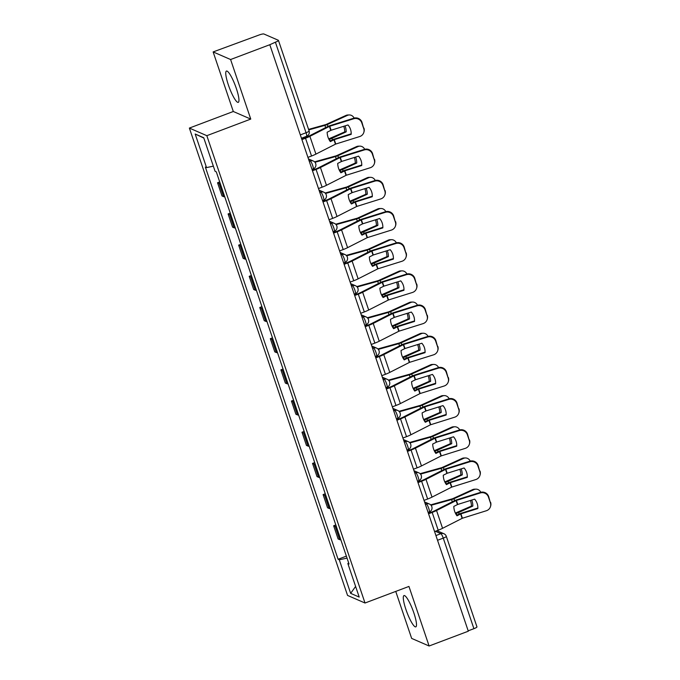 <?xml version="1.0" encoding="UTF-8"?>
<svg xmlns="http://www.w3.org/2000/svg" width="680" height="680" viewBox="0 0 680 680"><rect width="100%" height="100%" fill="white"/><g stroke="black" fill="none" stroke-linecap="round" stroke-linejoin="round"><path stroke-width="1.02" d="M413.865 612.943A16.728 3.153 -110.7 0 0 403.988 595.569A16.728 3.153 -110.7 0 0 405.926 609.492A16.728 3.153 -110.7 0 0 415.803 626.866A16.728 3.153 -110.7 0 0 413.865 612.943M236.325 88.434A16.728 3.153 -110.7 0 0 226.449 71.06A16.728 3.153 -110.7 0 0 228.386 84.983A16.728 3.153 -110.7 0 0 238.263 102.357A16.728 3.153 -110.7 0 0 236.325 88.434M395.743 591.413L411.655 638.409L429.105 646L468.308 631.202L269.798 44.718L230.597 59.526L213.137 51.927L233.3 111.494L189.371 128.078L347.556 595.425L365.015 603.015L206.831 135.677L250.758 119.085L230.597 59.526M213.137 51.927L258.961 35.045A4.292 0.756 -18.7 0 1 263.916 34L278.324 40.264A4.292 0.756 -18.7 0 1 278.443 40.375L309.094 130.925A4.292 0.756 161.3 0 1 306.051 132.744L275.4 42.194A4.292 0.756 -18.7 0 0 278.443 40.375M429.105 646L408.944 586.432L365.015 603.015M437.537 540.285L443.258 538.126A4.292 0.756 161.3 0 0 446.301 536.308L476.952 626.858A4.292 0.756 161.3 0 1 473.909 628.677L443.258 538.126A4.292 0.807 -110.7 0 0 440.887 533.681L435.362 531.275M468.188 630.836L473.909 628.677M275.4 42.194L269.798 44.718M220.269 183.583A9.86 1.751 161.3 0 1 219.096 183.439L217.549 182.758L222.011 195.951L223.567 196.631A9.86 1.751 -18.7 0 0 224.731 196.775M219.708 181.942L217.549 182.758M230.817 214.769A9.86 1.751 161.3 0 1 229.653 214.617L228.098 213.945L232.569 227.137L234.115 227.808A9.86 1.751 -18.7 0 0 235.288 227.962M230.265 213.129L228.098 213.945M241.375 245.948A9.86 1.751 161.3 0 1 240.21 245.803L238.654 245.123L243.117 258.324L244.673 258.995A9.86 1.751 -18.7 0 0 245.846 259.139M240.822 244.307L238.654 245.123M251.931 277.134A9.86 1.751 161.3 0 1 250.758 276.981L249.212 276.31L253.674 289.501L255.229 290.181A9.86 1.751 -18.7 0 0 256.394 290.326M251.379 275.493L249.212 276.31M262.488 308.312A9.86 1.751 161.3 0 1 261.315 308.168L259.769 307.496L264.231 320.688L265.778 321.359A9.86 1.751 -18.7 0 0 266.951 321.504M261.927 306.672L259.769 307.496M273.037 339.499A9.86 1.751 161.3 0 1 271.873 339.354L270.317 338.674L274.788 351.866L276.335 352.546A9.86 1.751 -18.7 0 0 277.508 352.69M272.484 337.858L270.317 338.674M283.594 370.685A9.86 1.751 161.3 0 1 282.429 370.532L280.874 369.861L285.337 383.052L286.892 383.724A9.86 1.751 -18.7 0 0 288.065 383.877M283.041 369.045L280.874 369.861M294.151 401.863A9.86 1.751 161.3 0 1 292.978 401.719L291.431 401.038L295.894 414.23L297.449 414.911A9.86 1.751 -18.7 0 0 298.613 415.055M293.599 400.223L291.431 401.038M304.708 433.05A9.86 1.751 161.3 0 1 303.535 432.897L301.988 432.225L306.45 445.417L307.998 446.088A9.86 1.751 -18.7 0 0 309.171 446.241M304.147 431.409L301.988 432.225M315.256 464.227A9.86 1.751 161.3 0 1 314.092 464.083L312.536 463.403L317.007 476.603L318.554 477.275A9.86 1.751 -18.7 0 0 319.727 477.419M314.704 462.587L312.536 463.403M325.813 495.414A9.86 1.751 161.3 0 1 324.649 495.261L323.094 494.589L327.556 507.781L329.111 508.462A9.86 1.751 -18.7 0 0 330.276 508.606M325.261 493.773L323.094 494.589M336.37 526.592A9.86 1.751 161.3 0 1 335.197 526.447L333.65 525.776L338.113 538.968L339.668 539.639A9.86 1.751 -18.7 0 0 340.833 539.784M335.818 524.952L333.65 525.776M213.35 166.167L206.542 167.594L195.177 134.011L203.728 137.734L215.093 171.317L216.291 171.836L349.036 564.017L347.846 563.499L359.21 597.082L350.659 593.36L339.295 559.784L347.046 558.144M206.542 167.594L205.351 167.076L338.096 559.258L339.295 559.784M189.371 128.078L206.831 135.677M233.3 111.494L250.758 119.085M346.366 556.138L338.096 559.258M348.678 562.946L347.846 563.499M195.177 134.011L203.839 138.066M355.606 586.44L350.659 593.36M331.092 130.245L327.148 132.218A13.294 10.107 83.5 0 0 328.049 137.267A13.294 10.107 83.5 0 0 330.335 141.619L334.144 139.689L351.169 134.359A13.294 12.971 17.7 0 0 347.99 124.958L331.092 130.245L329.74 126.251L353.668 118.762L353.846 118.184A6.434 6.281 17.7 0 1 361.973 122.272L361.786 122.859A6.434 6.281 -162.3 0 0 353.668 118.762M301.911 139.587L305.515 138.227A10.718 1.895 -18.7 0 0 309.893 136.323L329.74 126.251M301.75 139.111L304.852 137.938A7.93 1.402 -18.7 0 0 308.091 136.527L327.632 126.582A3.213 0.57 161.3 0 1 328.95 126.004A3.213 0.57 161.3 0 1 329.927 125.672L353.846 118.184M307.929 157.377L311.534 156.018A10.718 1.895 -18.7 0 0 315.911 154.113L335.631 144.083L359.686 136.553A6.434 6.281 -162.3 0 0 363.749 128.656L361.786 122.859M351.195 133.824L334.458 139.069A3.213 0.57 -18.7 0 0 333.48 139.4A3.213 0.57 -18.7 0 0 332.171 139.969L329.953 141.1M363.749 128.656L361.973 122.272M363.927 128.069A6.434 6.281 17.7 0 1 363.97 131.929L363.783 132.515M328.695 138.89L344.743 131.903L346.179 131.869L331.967 138.32A3.213 0.57 161.3 0 1 331.075 138.694A3.213 0.57 161.3 0 1 329.579 139.188L328.925 139.366M308.575 129.395L325.865 124.568L345.984 115.421A6.434 5.508 -91.3 0 1 347.863 114.988L349.299 114.954A6.434 5.508 88.7 0 0 347.421 115.388L345.984 115.421M308.737 129.888L324.904 125.392A3.213 0.57 -18.7 0 0 326.4 124.899A3.213 0.57 -18.7 0 0 327.301 124.533L347.421 115.388M354.161 118.099A6.434 5.508 88.7 0 0 349.299 114.954M346.179 131.869A13.294 11.382 88.7 0 0 345.032 125.885M344.743 131.903A13.294 11.382 88.7 0 0 343.74 126.293M341.649 161.432L337.705 163.404A13.294 10.107 83.5 0 0 338.606 168.453A13.294 10.107 83.5 0 0 340.884 172.796L344.828 170.825L361.726 165.537A13.294 12.971 17.7 0 0 358.547 156.145L341.649 161.432L340.298 157.437L364.216 149.948L364.403 149.37A6.434 6.281 17.7 0 1 372.521 153.459L372.342 154.037A6.434 6.281 -162.3 0 0 364.216 149.948M312.46 170.765L316.072 169.405A10.718 1.895 -18.7 0 0 320.442 167.51L340.298 157.437M312.298 170.289L315.409 169.116A7.93 1.402 -18.7 0 0 318.648 167.714L338.19 157.76A3.213 0.57 161.3 0 1 339.499 157.191A3.213 0.57 161.3 0 1 340.476 156.851L364.403 149.37M318.486 188.555L322.091 187.195A10.718 1.895 -18.7 0 0 326.468 185.3L346.188 175.27L370.243 167.739A6.434 6.281 -162.3 0 0 374.298 159.834L372.342 154.037M361.751 165.01L345.015 170.246A3.213 0.57 -18.7 0 0 344.037 170.587A3.213 0.57 -18.7 0 0 342.72 171.156L340.51 172.278M374.298 159.834L372.521 153.459M374.484 159.256A6.434 6.281 17.7 0 1 374.527 163.115L374.34 163.693M352.206 192.619L348.262 194.59A13.294 10.107 83.5 0 0 349.163 199.639A13.294 10.107 83.5 0 0 351.441 203.983L355.249 202.054L372.283 196.724A13.294 12.971 17.7 0 0 369.096 187.331L352.206 192.619L350.846 188.615L374.774 181.126L374.96 180.548A6.434 6.281 17.7 0 1 383.078 184.645L382.891 185.224A6.434 6.281 -162.3 0 0 374.774 181.126M323.017 201.952L326.621 200.591A10.718 1.895 -18.7 0 0 330.999 198.688L350.846 188.615M322.856 201.475L325.966 200.303A7.93 1.402 -18.7 0 0 329.197 198.9L348.747 188.946A3.213 0.57 161.3 0 1 350.055 188.377A3.213 0.57 161.3 0 1 351.033 188.037L374.96 180.548M329.043 219.742L332.648 218.382A10.718 1.895 -18.7 0 0 337.017 216.478L356.736 206.448L380.8 198.917A6.434 6.281 -162.3 0 0 384.854 191.02L382.891 185.224M372.308 196.189L355.563 201.433A3.213 0.57 -18.7 0 0 354.594 201.764A3.213 0.57 -18.7 0 0 353.277 202.334L351.067 203.464M384.854 191.02L383.078 184.645M385.041 190.442A6.434 6.281 17.7 0 1 385.084 194.302L384.897 194.88M339.252 170.077L355.291 163.081L356.736 163.047L342.524 169.507A3.213 0.57 161.3 0 1 341.624 169.873A3.213 0.57 161.3 0 1 340.127 170.365L339.481 170.544M314.576 161.849L336.294 155.796L356.532 146.608A6.434 5.508 -91.3 0 1 358.42 146.174L359.856 146.141A6.434 5.508 88.7 0 0 357.977 146.574L356.532 146.608M314.976 162.273L335.461 156.578A3.213 0.57 -18.7 0 0 336.957 156.085A3.213 0.57 -18.7 0 0 337.858 155.712L357.977 146.574M364.718 149.277A6.434 5.508 88.7 0 0 359.856 146.141M356.736 163.047A13.294 11.382 88.7 0 0 355.589 157.071M355.291 163.081A13.294 11.382 88.7 0 0 354.297 157.471M349.809 201.255L365.849 194.268L367.285 194.233L353.082 200.685A3.213 0.57 161.3 0 1 352.18 201.059A3.213 0.57 161.3 0 1 350.684 201.552L350.038 201.731M325.133 193.026L346.851 186.983L367.089 177.786A6.434 5.508 -91.3 0 1 368.968 177.352L370.413 177.319A6.434 5.508 88.7 0 0 368.534 177.752L367.089 177.786M325.533 193.452L346.018 187.756A3.213 0.57 -18.7 0 0 347.514 187.263A3.213 0.57 -18.7 0 0 348.406 186.898L368.534 177.752M375.275 180.464A6.434 5.508 88.7 0 0 370.413 177.319M367.285 194.233A13.294 11.382 88.7 0 0 366.137 188.249M365.849 194.268A13.294 11.382 88.7 0 0 364.846 188.657M362.754 223.797L358.819 225.769A13.294 10.107 83.5 0 0 359.72 230.817A13.294 10.107 83.5 0 0 361.998 235.161L365.933 233.189L382.832 227.902A13.294 12.971 17.7 0 0 379.652 218.509L362.754 223.797L361.403 219.801L385.33 212.313L385.517 211.735A6.434 6.281 17.7 0 1 393.635 215.823L393.448 216.401A6.434 6.281 -162.3 0 0 385.33 212.313M333.574 233.138L337.178 231.769A10.718 1.895 -18.7 0 0 341.555 229.874L361.403 219.801M333.412 232.653L336.515 231.489A7.93 1.402 -18.7 0 0 339.753 230.078L359.303 220.125A3.213 0.57 161.3 0 1 360.613 219.555A3.213 0.57 161.3 0 1 361.59 219.224L385.517 211.735M339.592 250.928L343.204 249.56A10.718 1.895 -18.7 0 0 347.574 247.665L367.293 237.634L391.349 230.103A6.434 6.281 -162.3 0 0 395.411 222.199L393.448 216.401M382.857 227.375L366.12 232.611A3.213 0.57 -18.7 0 0 365.143 232.951A3.213 0.57 -18.7 0 0 363.834 233.52L361.615 234.643M395.411 222.199L393.635 215.823M395.599 221.621A6.434 6.281 17.7 0 1 395.632 225.479L395.454 226.057M373.311 254.983L369.368 256.955A13.294 10.107 83.5 0 0 370.269 262.004A13.294 10.107 83.5 0 0 372.555 266.348L376.363 264.418L393.388 259.089A13.294 12.971 17.7 0 0 390.209 249.696L373.311 254.983L371.96 250.979L395.887 243.5L396.066 242.913A6.434 6.281 17.7 0 1 404.183 247.01L404.005 247.588A6.434 6.281 -162.3 0 0 395.887 243.5M344.131 264.316L347.735 262.956A10.718 1.895 -18.7 0 0 352.113 261.052L371.96 250.979M343.969 263.84L347.072 262.667A7.93 1.402 -18.7 0 0 350.31 261.264L369.852 251.311A3.213 0.57 161.3 0 1 371.17 250.742A3.213 0.57 161.3 0 1 372.147 250.401L396.066 242.913M350.149 282.106L353.753 280.747A10.718 1.895 -18.7 0 0 358.13 278.843L377.85 268.821L401.905 261.29A6.434 6.281 -162.3 0 0 405.969 253.385L404.005 247.588M393.414 258.561L376.677 263.798A3.213 0.57 -18.7 0 0 375.7 264.129A3.213 0.57 -18.7 0 0 374.391 264.699L372.173 265.829M405.969 253.385L404.183 247.01M406.147 252.807A6.434 6.281 17.7 0 1 406.19 256.666L406.002 257.244M383.868 286.161L379.925 288.133A13.294 10.107 83.5 0 0 380.825 293.182A13.294 10.107 83.5 0 0 383.103 297.534L386.92 295.604L403.945 290.275A13.294 12.971 17.7 0 0 400.767 280.874L383.868 286.161L382.517 282.166L406.436 274.677L406.623 274.1A6.434 6.281 17.7 0 1 414.74 278.188L414.562 278.774A6.434 6.281 -162.3 0 0 406.436 274.677M354.679 295.502L358.292 294.142A10.718 1.895 -18.7 0 0 362.661 292.238L382.517 282.166M354.518 295.026L357.629 293.853A7.93 1.402 -18.7 0 0 360.868 292.442L380.409 282.489A3.213 0.57 161.3 0 1 381.718 281.92A3.213 0.57 161.3 0 1 382.695 281.588L406.623 274.1M360.706 313.293L364.31 311.933A10.718 1.895 -18.7 0 0 368.688 310.029L388.407 299.999L412.462 292.468A6.434 6.281 -162.3 0 0 416.517 284.572L414.562 278.774M403.971 289.74L387.234 294.975A3.213 0.57 -18.7 0 0 386.257 295.315A3.213 0.57 -18.7 0 0 384.94 295.885L382.729 297.015M416.517 284.572L414.74 278.188M416.704 283.985A6.434 6.281 17.7 0 1 416.747 287.844L416.559 288.43M360.366 232.441L376.405 225.446L377.842 225.411L363.63 231.871A3.213 0.57 161.3 0 1 362.738 232.246A3.213 0.57 161.3 0 1 361.241 232.73L360.596 232.917M335.69 224.213L357.408 218.161L377.647 208.972A6.434 5.508 -91.3 0 1 379.525 208.539L380.962 208.505A6.434 5.508 88.7 0 0 379.083 208.939L377.647 208.972M336.082 224.638L356.575 218.943A3.213 0.57 -18.7 0 0 358.071 218.45A3.213 0.57 -18.7 0 0 358.964 218.076L379.083 208.939M385.832 211.642A6.434 5.508 88.7 0 0 380.962 208.505M377.842 225.411A13.294 11.382 88.7 0 0 376.695 219.436M376.405 225.446A13.294 11.382 88.7 0 0 375.402 219.844M370.914 263.627L386.962 256.632L388.399 256.598L374.187 263.058A3.213 0.57 161.3 0 1 373.295 263.423A3.213 0.57 161.3 0 1 371.798 263.916L371.144 264.095M346.239 255.391L367.957 249.348L388.203 240.15A6.434 5.508 -91.3 0 1 390.082 239.717L391.519 239.683A6.434 5.508 88.7 0 0 389.64 240.117L388.203 240.15M346.638 255.816L367.124 250.121A3.213 0.57 -18.7 0 0 368.62 249.636A3.213 0.57 -18.7 0 0 369.521 249.262L389.64 240.117M396.38 242.828A6.434 5.508 88.7 0 0 391.519 239.683M388.399 256.598A13.294 11.382 88.7 0 0 387.251 250.623M386.962 256.632A13.294 11.382 88.7 0 0 385.959 251.022M381.471 294.805L397.511 287.819L398.956 287.784L384.744 294.236A3.213 0.57 161.3 0 1 383.843 294.61A3.213 0.57 161.3 0 1 382.347 295.094L381.701 295.281M356.796 286.577L378.513 280.525L398.752 271.337A6.434 5.508 -91.3 0 1 400.639 270.903L402.075 270.87A6.434 5.508 88.7 0 0 400.197 271.303L398.752 271.337M357.195 287.002L377.68 281.308A3.213 0.57 -18.7 0 0 379.176 280.815A3.213 0.57 -18.7 0 0 380.077 280.449L400.197 271.303M406.938 274.006A6.434 5.508 88.7 0 0 402.075 270.87M398.956 287.784A13.294 11.382 88.7 0 0 397.808 281.8M397.511 287.819A13.294 11.382 88.7 0 0 396.517 282.208M394.425 317.348L390.481 319.32A13.294 10.107 83.5 0 0 391.382 324.368A13.294 10.107 83.5 0 0 393.661 328.712L397.469 326.782L414.502 321.453A13.294 12.971 17.7 0 0 411.315 312.06L394.425 317.348L393.065 313.352L416.993 305.864L417.18 305.286A6.434 6.281 17.7 0 1 425.298 309.375L425.111 309.952A6.434 6.281 -162.3 0 0 416.993 305.864M365.236 326.68L368.841 325.32A10.718 1.895 -18.7 0 0 373.218 323.425L393.065 313.352M365.075 326.204L368.186 325.031A7.93 1.402 -18.7 0 0 371.416 323.629L390.966 313.675A3.213 0.57 161.3 0 1 392.275 313.106A3.213 0.57 161.3 0 1 393.252 312.766L417.18 305.286M371.263 344.471L374.867 343.111A10.718 1.895 -18.7 0 0 379.236 341.216L398.956 331.185L423.019 323.654A6.434 6.281 -162.3 0 0 427.074 315.75L425.111 309.952M414.528 320.926L397.783 326.162A3.213 0.57 -18.7 0 0 396.805 326.502A3.213 0.57 -18.7 0 0 395.497 327.072L393.286 328.194M427.074 315.75L425.298 309.375M427.261 315.172A6.434 6.281 17.7 0 1 427.295 319.03L427.116 319.608M392.028 325.992L408.068 318.997L409.504 318.962L395.301 325.423A3.213 0.57 161.3 0 1 394.4 325.788A3.213 0.57 161.3 0 1 392.904 326.281L392.258 326.459M367.353 317.755L389.07 311.712L409.309 302.524A6.434 5.508 -91.3 0 1 411.188 302.082L412.632 302.056A6.434 5.508 88.7 0 0 410.754 302.49L409.309 302.524M367.752 318.189L388.238 312.486A3.213 0.57 -18.7 0 0 389.733 312.001A3.213 0.57 -18.7 0 0 390.626 311.627L410.754 302.49M417.495 305.192A6.434 5.508 88.7 0 0 412.632 302.056M409.504 318.962A13.294 11.382 88.7 0 0 408.357 312.987M408.068 318.997A13.294 11.382 88.7 0 0 407.065 313.387M404.974 348.525L401.038 350.498A13.294 10.107 83.5 0 0 401.931 355.546A13.294 10.107 83.5 0 0 404.217 359.899L408.025 357.969L425.051 352.639A13.294 12.971 17.7 0 0 421.872 343.238L404.974 348.525L403.623 344.53L427.55 337.042L427.737 336.464A6.434 6.281 17.7 0 1 435.854 340.561L435.667 341.139A6.434 6.281 -162.3 0 0 427.55 337.042M375.793 357.867L379.398 356.507A10.718 1.895 -18.7 0 0 383.775 354.603L403.623 344.53M375.632 357.391L378.734 356.218A7.93 1.402 -18.7 0 0 381.973 354.807L401.523 344.862A3.213 0.57 161.3 0 1 402.832 344.293A3.213 0.57 161.3 0 1 403.809 343.952L427.737 336.464M381.811 375.657L385.424 374.298A10.718 1.895 -18.7 0 0 389.793 372.394L409.513 362.363L433.568 354.832A6.434 6.281 -162.3 0 0 437.631 346.936L435.667 341.139M425.076 352.104L408.34 357.349A3.213 0.57 -18.7 0 0 407.363 357.68A3.213 0.57 -18.7 0 0 406.053 358.25L403.835 359.38M437.631 346.936L435.854 340.561M437.818 346.35A6.434 6.281 17.7 0 1 437.852 350.217L437.665 350.795M402.585 357.17L418.625 350.183L420.061 350.149L405.85 356.6A3.213 0.57 161.3 0 1 404.957 356.975A3.213 0.57 161.3 0 1 403.461 357.467L402.815 357.646M377.91 348.942L399.747 342.848L419.866 333.701A6.434 5.508 -91.3 0 1 421.745 333.268L423.181 333.234A6.434 5.508 88.7 0 0 421.302 333.668L419.866 333.701M378.301 349.367L398.795 343.672A3.213 0.57 -18.7 0 0 400.291 343.179A3.213 0.57 -18.7 0 0 401.183 342.813L421.302 333.668M428.051 336.379A6.434 5.508 88.7 0 0 423.181 333.234M420.061 350.149A13.294 11.382 88.7 0 0 418.914 344.165M418.625 350.183A13.294 11.382 88.7 0 0 417.622 344.573M415.531 379.712L411.587 381.684A13.294 10.107 83.5 0 0 412.488 386.733A13.294 10.107 83.5 0 0 414.766 391.076L418.71 389.104L435.608 383.817A13.294 12.971 17.7 0 0 432.429 374.425L415.531 379.712L414.179 375.717L438.107 368.228L438.285 367.65A6.434 6.281 17.7 0 1 446.403 371.739L446.225 372.317A6.434 6.281 -162.3 0 0 438.107 368.228M386.35 389.045L389.954 387.685A10.718 1.895 -18.7 0 0 394.332 385.789L414.179 375.717M386.189 388.569L389.291 387.396A7.93 1.402 -18.7 0 0 392.53 385.993L412.072 376.04A3.213 0.57 161.3 0 1 413.389 375.471A3.213 0.57 161.3 0 1 414.366 375.13L438.285 367.65M392.368 406.835L395.973 405.475A10.718 1.895 -18.7 0 0 400.35 403.58L420.07 393.55L444.125 386.019A6.434 6.281 -162.3 0 0 448.188 378.114L446.225 372.317M435.633 383.291L418.897 388.526A3.213 0.57 -18.7 0 0 417.92 388.866A3.213 0.57 -18.7 0 0 416.611 389.436L414.392 390.558M448.188 378.114L446.403 371.739M448.366 377.536A6.434 6.281 17.7 0 1 448.409 381.395L448.222 381.973M413.134 388.356L429.182 381.361L430.618 381.327L416.406 387.787A3.213 0.57 161.3 0 1 415.514 388.161A3.213 0.57 161.3 0 1 414.018 388.646L413.363 388.824M388.458 380.128L410.176 374.076L430.423 364.888A6.434 5.508 -91.3 0 1 432.301 364.454L433.738 364.421A6.434 5.508 88.7 0 0 431.859 364.854L430.423 364.888M388.858 380.553L409.343 374.858A3.213 0.57 -18.7 0 0 410.839 374.365A3.213 0.57 -18.7 0 0 411.74 373.991L431.859 364.854M438.6 367.557A6.434 5.508 88.7 0 0 433.738 364.421M430.618 381.327A13.294 11.382 88.7 0 0 429.471 375.351M429.182 381.361A13.294 11.382 88.7 0 0 428.179 375.751M426.088 410.899L422.144 412.87A13.294 10.107 83.5 0 0 423.045 417.92A13.294 10.107 83.5 0 0 425.323 422.263L429.139 420.333L446.165 415.004A13.294 12.971 17.7 0 0 442.986 405.611L426.088 410.899L424.736 406.895L448.656 399.415L448.842 398.828A6.434 6.281 17.7 0 1 456.96 402.925L456.773 403.503A6.434 6.281 -162.3 0 0 448.656 399.415M396.899 420.231L400.512 418.872A10.718 1.895 -18.7 0 0 404.88 416.967L424.736 406.895M396.738 419.755L399.849 418.582A7.93 1.402 -18.7 0 0 403.087 417.18L422.628 407.226A3.213 0.57 161.3 0 1 423.938 406.657A3.213 0.57 161.3 0 1 424.915 406.317L448.842 398.828M402.925 438.022L406.529 436.662A10.718 1.895 -18.7 0 0 410.907 434.758L430.449 424.804L454.682 417.197A6.434 6.281 -162.3 0 0 458.737 409.3L456.773 403.503M446.19 414.477L429.454 419.713A3.213 0.57 -18.7 0 0 428.476 420.045A3.213 0.57 -18.7 0 0 427.159 420.614L424.949 421.745M458.737 409.3L456.96 402.925M458.923 408.723A6.434 6.281 17.7 0 1 458.966 412.582L458.779 413.159M423.691 419.534L439.731 412.548L441.175 412.513L426.964 418.965A3.213 0.57 161.3 0 1 426.062 419.339A3.213 0.57 161.3 0 1 424.567 419.832L423.921 420.01M399.015 411.306L420.733 405.263L440.971 396.066A6.434 5.508 -91.3 0 1 442.858 395.632L444.295 395.599A6.434 5.508 88.7 0 0 442.416 396.032L440.971 396.066M399.415 411.731L419.9 406.036A3.213 0.57 -18.7 0 0 421.396 405.543A3.213 0.57 -18.7 0 0 422.297 405.178L442.416 396.032M449.157 398.743A6.434 5.508 88.7 0 0 444.295 395.599M441.175 412.513A13.294 11.382 88.7 0 0 440.028 406.529M439.731 412.548A13.294 11.382 88.7 0 0 438.736 406.938M436.637 442.077L432.701 444.048A13.294 10.107 83.5 0 0 433.602 449.098A13.294 10.107 83.5 0 0 435.88 453.441L439.824 451.469L456.722 446.182A13.294 12.971 17.7 0 0 453.535 436.789L436.637 442.077L435.285 438.081L459.212 430.593L459.399 430.015A6.434 6.281 17.7 0 1 467.517 434.103L467.33 434.681A6.434 6.281 -162.3 0 0 459.212 430.593M407.456 451.418L411.06 450.05A10.718 1.895 -18.7 0 0 415.438 448.154L435.285 438.081M407.295 450.942L410.405 449.769A7.93 1.402 -18.7 0 0 413.635 448.358L433.185 438.404A3.213 0.57 161.3 0 1 434.495 437.835A3.213 0.57 161.3 0 1 435.472 437.504L459.399 430.015M413.482 469.208L417.087 467.84A10.718 1.895 -18.7 0 0 421.455 465.944L441.175 455.914L465.231 448.383A6.434 6.281 -162.3 0 0 469.293 440.478L467.33 434.681M456.748 445.655L440.002 450.891A3.213 0.57 -18.7 0 0 439.025 451.231A3.213 0.57 -18.7 0 0 437.716 451.8L435.506 452.923M469.293 440.478L467.517 434.103M469.481 439.9A6.434 6.281 17.7 0 1 469.514 443.76L469.336 444.337M434.248 450.721L450.287 443.725L451.724 443.692L437.521 450.151A3.213 0.57 161.3 0 1 436.619 450.525A3.213 0.57 161.3 0 1 435.124 451.01L434.477 451.197M409.572 442.493L431.29 436.441L451.529 427.252A6.434 5.508 -91.3 0 1 453.407 426.819L454.852 426.785A6.434 5.508 88.7 0 0 452.973 427.219L451.529 427.252M409.964 442.918L430.457 437.223A3.213 0.57 -18.7 0 0 431.953 436.73A3.213 0.57 -18.7 0 0 432.846 436.356L452.973 427.219M459.714 429.921A6.434 5.508 88.7 0 0 454.852 426.785M451.724 443.692A13.294 11.382 88.7 0 0 450.577 437.716M450.287 443.725A13.294 11.382 88.7 0 0 449.285 438.124M447.193 473.263L443.258 475.235A13.294 10.107 83.5 0 0 444.15 480.284A13.294 10.107 83.5 0 0 446.437 484.627L450.245 482.698L467.271 477.368A13.294 12.971 17.7 0 0 464.091 467.976L447.193 473.263L445.842 469.26L469.769 461.779L469.956 461.193A6.434 6.281 17.7 0 1 478.074 465.29L477.887 465.868A6.434 6.281 -162.3 0 0 469.769 461.779M418.013 482.596L421.617 481.236A10.718 1.895 -18.7 0 0 425.995 479.34L445.842 469.26M417.851 482.12L420.954 480.947A7.93 1.402 -18.7 0 0 424.192 479.544L443.734 469.591A3.213 0.57 161.3 0 1 445.052 469.021A3.213 0.57 161.3 0 1 446.029 468.681L469.956 461.193M424.031 500.387L427.644 499.026A10.718 1.895 -18.7 0 0 432.012 497.123L451.733 487.101L475.787 479.57A6.434 6.281 -162.3 0 0 479.85 471.665L477.887 465.868M467.296 476.841L450.56 482.077A3.213 0.57 -18.7 0 0 449.582 482.409A3.213 0.57 -18.7 0 0 448.273 482.978L446.054 484.109M479.85 471.665L478.074 465.29M480.037 471.087A6.434 6.281 17.7 0 1 480.071 474.946L479.885 475.524M444.805 481.908L460.844 474.912L462.281 474.878L448.069 481.338A3.213 0.57 161.3 0 1 447.177 481.704A3.213 0.57 161.3 0 1 445.68 482.196L445.035 482.375M420.129 473.671L441.847 467.627L462.085 458.43A6.434 5.508 -91.3 0 1 463.964 457.997L465.4 457.963A6.434 5.508 88.7 0 0 463.522 458.396L462.085 458.43M420.521 474.096L441.014 468.401A3.213 0.57 -18.7 0 0 442.51 467.916A3.213 0.57 -18.7 0 0 443.402 467.542L463.522 458.396M470.271 461.108A6.434 5.508 88.7 0 0 465.4 457.963M462.281 474.878A13.294 11.382 88.7 0 0 461.133 468.902M460.844 474.912A13.294 11.382 88.7 0 0 459.841 469.302M457.75 504.441L453.806 506.413A13.294 10.107 83.5 0 0 454.708 511.462A13.294 10.107 83.5 0 0 456.986 515.814L460.802 513.885L477.827 508.555A13.294 12.971 17.7 0 0 474.648 499.154L457.75 504.441L456.399 500.446L480.327 492.958L480.505 492.379A6.434 6.281 17.7 0 1 488.623 496.468L488.444 497.054A6.434 6.281 -162.3 0 0 480.327 492.958M428.57 513.783L432.174 512.423A10.718 1.895 -18.7 0 0 436.543 510.519L456.399 500.446M428.409 513.307L431.511 512.134A7.93 1.402 -18.7 0 0 434.75 510.723L454.291 500.769A3.213 0.57 161.3 0 1 455.608 500.2A3.213 0.57 161.3 0 1 456.586 499.868L480.505 492.379M434.588 531.573L438.192 530.213A10.718 1.895 -18.7 0 0 442.569 528.309L462.289 518.279L486.344 510.748A6.434 6.281 -162.3 0 0 490.408 502.851L488.444 497.054M477.853 508.019L461.116 513.255A3.213 0.57 -18.7 0 0 460.139 513.596A3.213 0.57 -18.7 0 0 458.83 514.165L456.612 515.295M490.408 502.851L488.623 496.468M490.586 502.265A6.434 6.281 17.7 0 1 490.629 506.124L490.442 506.71M455.353 513.086L471.401 506.098L472.838 506.065L458.626 512.516A3.213 0.57 161.3 0 1 457.733 512.89A3.213 0.57 161.3 0 1 456.238 513.375L455.583 513.562M430.678 504.858L452.523 498.763L472.642 489.617A6.434 5.508 -91.3 0 1 474.521 489.183L475.958 489.149A6.434 5.508 88.7 0 0 474.079 489.583L472.642 489.617M431.077 505.283L451.562 499.587A3.213 0.57 -18.7 0 0 453.058 499.094A3.213 0.57 -18.7 0 0 453.96 498.729L474.079 489.583M480.819 492.294A6.434 5.508 88.7 0 0 475.958 489.149M472.838 506.065A13.294 11.382 88.7 0 0 471.69 500.081M471.401 506.098A13.294 11.382 88.7 0 0 470.398 500.488M429.097 511.981A4.292 0.807 -110.7 0 0 429.258 511.998A4.292 0.807 -110.7 0 0 428.765 508.427A4.292 0.807 -110.7 0 0 426.394 503.99L425.051 503.404M425.382 504.373L426.394 503.99A4.292 4.139 -66.5 0 1 429.454 504.05L424.55 501.916M418.548 480.802A4.292 0.807 -110.7 0 0 418.71 480.811A4.292 0.807 -110.7 0 0 418.208 477.241A4.292 0.807 -110.7 0 0 415.837 472.804L414.502 472.217M414.825 473.187L415.837 472.804A4.292 4.139 -66.5 0 1 418.905 472.872L414.001 470.738M407.991 449.616A4.292 0.807 -110.7 0 0 408.153 449.633A4.292 0.807 -110.7 0 0 407.651 446.063A4.292 0.807 -110.7 0 0 405.288 441.617L403.945 441.039M404.269 442L405.288 441.617A4.292 4.139 -66.5 0 1 408.349 441.685L403.444 439.552M397.434 418.438A4.292 0.807 -110.7 0 0 397.596 418.447A4.292 0.807 -110.7 0 0 397.103 414.876A4.292 0.807 -110.7 0 0 394.731 410.44L393.388 409.853M393.72 410.822L394.731 410.44A4.292 4.139 -66.5 0 1 397.791 410.507L392.887 408.365M386.877 387.251A4.292 0.807 -110.7 0 0 387.039 387.269A4.292 0.807 -110.7 0 0 386.546 383.699A4.292 0.807 -110.7 0 0 384.175 379.253L382.832 378.675M383.163 379.635L384.175 379.253A4.292 4.139 -66.5 0 1 387.234 379.321L382.33 377.188M376.329 356.065A4.292 0.807 -110.7 0 0 376.49 356.082A4.292 0.807 -110.7 0 0 375.989 352.512A4.292 0.807 -110.7 0 0 373.618 348.075L372.283 347.488M372.606 348.457L373.618 348.075A4.292 4.139 -66.5 0 1 376.686 348.135L371.781 346.001M365.772 324.887A4.292 0.807 -110.7 0 0 365.933 324.896A4.292 0.807 -110.7 0 0 365.432 321.334A4.292 0.807 -110.7 0 0 363.069 316.889L361.726 316.31M362.049 317.271L363.069 316.889A4.292 4.139 -66.5 0 1 366.129 316.957L361.225 314.823M355.215 293.7A4.292 0.807 -110.7 0 0 355.376 293.718A4.292 0.807 -110.7 0 0 354.883 290.148A4.292 0.807 -110.7 0 0 352.512 285.71L351.169 285.124M351.5 286.093L352.512 285.71A4.292 4.139 -66.5 0 1 355.572 285.77L350.668 283.637M344.658 262.523A4.292 0.807 -110.7 0 0 344.82 262.531A4.292 0.807 -110.7 0 0 344.326 258.961A4.292 0.807 -110.7 0 0 341.955 254.524L340.612 253.938M340.944 254.906L341.955 254.524A4.292 4.139 -66.5 0 1 345.024 254.592L340.111 252.458M334.109 231.336A4.292 0.807 -110.7 0 0 334.271 231.353A4.292 0.807 -110.7 0 0 333.769 227.783A4.292 0.807 -110.7 0 0 331.398 223.338L330.063 222.759M330.387 223.72L331.398 223.338A4.292 4.139 -66.5 0 1 334.466 223.405L329.562 221.272M323.552 200.158A4.292 0.807 -110.7 0 0 323.714 200.167A4.292 0.807 -110.7 0 0 323.221 196.596A4.292 0.807 -110.7 0 0 320.85 192.159L319.506 191.573M319.829 192.542L320.85 192.159A4.292 4.139 -66.5 0 1 323.909 192.227L319.005 190.085M312.995 168.971A4.292 0.807 -110.7 0 0 313.157 168.988A4.292 0.807 -110.7 0 0 312.664 165.418A4.292 0.807 -110.7 0 0 310.293 160.973L308.95 160.395M309.281 161.356L310.293 160.973A4.292 4.139 -66.5 0 1 313.352 161.041L308.448 158.907M435.94 535.551L440.887 533.681A4.292 4.139 113.5 0 1 443.955 533.749L436.925 530.689M329.111 508.462L324.649 495.261M318.554 477.275L314.092 464.083M307.998 446.088L303.535 432.897M297.449 414.911L292.978 401.719M286.892 383.724L282.429 370.532M276.335 352.546L271.873 339.354M265.778 321.359L261.315 308.168M255.229 290.181L250.758 276.981M244.673 258.995L240.21 245.803M234.115 227.808L229.653 214.617M223.567 196.631L219.096 183.439M339.668 539.639L335.197 526.447M306.382 136.297A4.292 0.807 -110.7 0 0 306.544 136.315A4.292 0.807 -110.7 0 0 306.051 132.744L300.322 134.904M330.786 130.373L329.434 126.369M335.452 144.16L333.965 139.766M315.911 154.113L309.893 136.323M335.758 144.041L334.271 139.647M311.534 156.018L305.515 138.227M331.967 138.32L332.477 139.825M327.301 124.533L327.947 126.429M324.904 125.392L325.652 127.585M329.579 139.188L330.183 140.981M341.343 161.551L339.991 157.556M346.01 175.346L344.522 170.944M326.468 185.3L320.442 167.51M346.315 175.227L344.828 170.825M322.091 187.195L316.072 169.405M351.9 192.737L350.54 188.734M356.567 206.524L355.079 202.13M337.017 216.478L330.999 198.688M356.873 206.406L355.385 202.011M332.648 218.382L326.621 200.591M342.524 169.507L343.034 171.003M337.858 155.712L338.495 157.607M335.461 156.578L336.209 158.772M340.127 170.365L340.74 172.168M353.082 200.685L353.583 202.19M348.406 186.898L349.052 188.793M346.018 187.756L346.757 189.958M350.684 201.552L351.296 203.345M362.449 223.916L361.097 219.921M367.124 237.711L365.627 233.316M347.574 247.665L341.555 229.874M367.429 237.592L365.933 233.189M343.204 249.56L337.178 231.769M373.005 255.102L371.654 251.107M377.672 268.898L376.184 264.495M358.13 278.843L352.113 261.052M377.978 268.77L376.49 264.375M353.753 280.747L347.735 262.956M383.562 286.288L382.211 282.285M388.229 300.075L386.741 295.681M368.688 310.029L362.661 292.238M388.535 299.957L387.048 295.562M364.31 311.933L358.292 294.142M363.63 231.871L364.14 233.368M358.964 218.076L359.609 219.98M356.575 218.943L357.315 221.136M361.241 232.73L361.845 234.532M374.187 263.058L374.697 264.554M369.521 249.262L370.166 251.158M367.124 250.121L367.872 252.323M371.798 263.916L372.402 265.71M384.744 294.236L385.254 295.732M380.077 280.449L380.715 282.344M377.68 281.308L378.428 283.5M382.347 295.094L382.959 296.897M394.12 317.466L392.76 313.471M398.786 331.262L397.298 326.859M379.236 341.216L373.218 323.425M399.092 331.135L397.604 326.74M374.867 343.111L368.841 325.32M395.301 325.423L395.802 326.918M390.626 311.627L391.272 313.523M388.238 312.486L388.977 314.687M392.904 326.281L393.516 328.075M404.668 348.653L403.317 344.649M409.343 362.44L407.847 358.046M389.793 372.394L383.775 354.603M409.64 362.321L408.153 357.926M385.424 374.298L379.398 356.507M405.85 356.6L406.359 358.105M401.183 342.813L401.829 344.709M398.795 343.672L399.534 345.865M403.461 357.467L404.065 359.261M415.225 379.831L413.874 375.836M419.892 393.626L418.404 389.232M400.35 403.58L394.332 385.789M420.197 393.507L418.71 389.104M395.973 405.475L389.954 387.685M416.406 387.787L416.916 389.283M411.74 373.991L412.377 375.896M409.343 374.858L410.091 377.051M414.018 388.646L414.622 390.447M425.782 411.017L424.43 407.014M430.449 424.804L428.961 420.41M410.907 434.758L404.88 416.967M430.754 424.685L429.267 420.291M406.529 436.662L400.512 418.872M426.964 418.965L427.474 420.469M422.297 405.178L422.934 407.074M419.9 406.036L420.648 408.238M424.567 419.832L425.178 421.625M436.339 442.195L434.979 438.2M441.006 455.991L439.518 451.596M421.455 465.944L415.438 448.154M441.312 455.872L439.824 451.469M417.087 467.84L411.06 450.05M437.521 450.151L438.022 451.647M432.846 436.356L433.491 438.26M430.457 437.223L431.197 439.416M435.124 451.01L435.736 452.812M446.887 473.382L445.536 469.387M451.562 487.177L450.067 482.774M432.012 497.123L425.995 479.34M451.86 487.05L450.373 482.656M427.644 499.026L421.617 481.236M448.069 481.338L448.579 482.834M443.402 467.542L444.048 469.438M441.014 468.401L441.754 470.602M445.68 482.196L446.284 483.99M457.444 504.568L456.093 500.565M462.111 518.356L460.623 513.961M442.569 528.309L436.543 510.519M462.417 518.236L460.929 513.842M438.192 530.213L432.174 512.423M458.626 512.516L459.136 514.012M453.96 498.729L454.597 500.625M451.562 499.587L452.31 501.781M456.238 513.375L456.841 515.177M312.01 169.422L313.157 168.988A4.292 4.292 0 0 0 313.352 161.041M322.558 200.6L323.714 200.167A4.292 4.292 0 0 0 323.909 192.227M333.115 231.786L334.271 231.353A4.292 4.292 0 0 0 334.466 223.405M343.672 262.964L344.82 262.531A4.292 4.292 0 0 0 345.024 254.592M354.229 294.151L355.376 293.718A4.292 4.292 0 0 0 355.572 285.77M364.777 325.337L365.933 324.896A4.292 4.292 0 0 0 366.129 316.957M375.334 356.515L376.49 356.082A4.292 4.292 0 0 0 376.686 348.135M385.892 387.702L387.039 387.269A4.292 4.292 0 0 0 387.234 379.321M396.449 418.88L397.596 418.447A4.292 4.292 0 0 0 397.791 410.507M406.997 450.067L408.153 449.633A4.292 4.292 0 0 0 408.349 441.685M417.554 481.253L418.71 480.811A4.292 4.292 0 0 0 418.905 472.872M428.111 512.431L429.258 511.998A4.292 4.292 0 0 0 429.454 504.05M301.452 138.236L306.544 136.315A4.292 4.292 0 0 0 309.094 130.925M446.301 536.308A4.292 4.292 0 0 0 443.955 533.749"/></g></svg>
